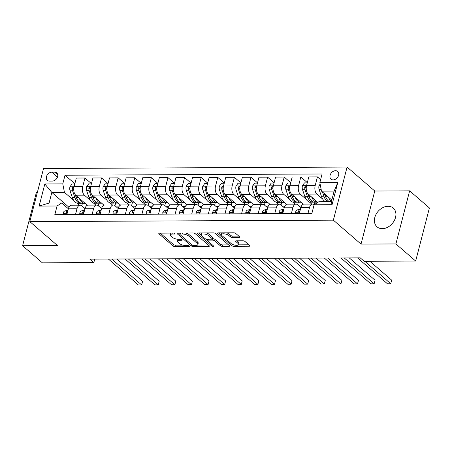 <?xml version="1.0" encoding="UTF-8"?>
<svg xmlns="http://www.w3.org/2000/svg" width="452" height="452" viewBox="0 0 452 452"><rect width="100%" height="100%" fill="white"/><g stroke="black" fill="none" stroke-linecap="round" stroke-linejoin="round"><path stroke-width="0.68" d="M174.851 233.554A1.09 0.395 -165.5 0 0 173.393 233.085L159.539 233.153A1.559 0.565 -165.5 0 0 158.805 233.435A1.559 0.565 -165.5 0 0 159.014 233.831L172.98 245.922A1.559 0.565 -165.5 0 0 175.06 246.583L188.913 246.521A1.09 0.395 -165.5 0 0 189.428 246.323A1.09 0.395 -165.5 0 0 189.286 246.046A1.09 0.395 -165.5 0 0 187.829 245.577L186.038 245.589A4.995 1.808 -165.5 0 1 179.382 243.458L178.218 242.453A4.995 1.808 -165.5 0 1 177.551 241.182A4.995 1.808 -165.5 0 1 179.907 240.283L181.698 240.272A1.09 0.395 -165.5 0 0 182.212 240.074A1.09 0.395 -165.5 0 0 182.066 239.797A1.09 0.395 -165.5 0 0 180.614 239.334L178.817 239.34A4.995 1.808 -165.5 0 1 172.161 237.21L170.997 236.204A4.995 1.808 -165.5 0 1 170.336 234.933A4.995 1.808 -165.5 0 1 172.687 234.034L174.483 234.029A1.09 0.395 -165.5 0 0 174.997 233.831A1.09 0.395 -165.5 0 0 174.851 233.554M388.065 206.281A12.402 9.339 -49.1 0 0 376.07 214.31A12.402 9.339 -49.1 0 0 377.053 226.853A12.402 9.339 -49.1 0 0 382.273 228.672A12.402 9.339 -49.1 0 0 394.263 220.644A12.402 9.339 -49.1 0 0 393.285 208.101A12.402 9.339 -49.1 0 0 388.065 206.281M335.537 170.698A5.085 3.831 -49.1 0 0 330.615 173.992A5.085 3.831 -49.1 0 0 331.017 179.139A5.085 3.831 -49.1 0 0 333.164 179.885A5.085 3.831 -49.1 0 0 338.079 176.591A5.085 3.831 -49.1 0 0 337.678 171.444A5.085 3.831 -49.1 0 0 335.537 170.698M239.142 237.537A1.559 0.565 -165.5 0 0 239.876 237.255A1.559 0.565 -165.5 0 0 239.673 236.859L235.752 233.464A1.559 0.565 -165.5 0 0 233.673 232.797L218.282 232.87A1.559 0.565 -165.5 0 0 217.548 233.153A1.559 0.565 -165.5 0 0 217.757 233.548L231.723 245.639A1.559 0.565 -165.5 0 0 233.803 246.306L249.193 246.233A1.559 0.565 -165.5 0 0 249.928 245.95A1.559 0.565 -165.5 0 0 249.719 245.555L244.984 241.458A1.559 0.565 -165.5 0 0 242.905 240.792L236.323 240.826A1.559 0.565 -165.5 0 0 235.588 241.102A1.559 0.565 -165.5 0 0 235.791 241.504L238.142 243.532A4.175 1.509 -165.5 0 1 238.696 244.594A4.175 1.509 -165.5 0 1 235.543 245.261A4.175 1.509 -165.5 0 1 231.164 243.566L221.966 235.605A4.175 1.509 -165.5 0 1 221.412 234.543A4.175 1.509 -165.5 0 1 224.565 233.876A4.175 1.509 -165.5 0 1 228.944 235.571L230.475 236.899A1.559 0.565 -165.5 0 0 232.56 237.566L239.142 237.537L239.385 236.605M361.029 244.108L395.901 243.939L415.671 261.047L429.4 207.954L409.636 190.846L374.764 191.01L347.091 167.059L333.361 220.158L361.029 244.108L374.764 191.01M37.296 192.614L36.329 192.62L22.6 245.718L57.472 245.549L29.804 221.604L333.361 220.158M22.6 245.718L42.364 262.827L93.841 262.578L94.734 259.137M415.671 261.047L364.188 261.296L360.238 257.872L89.891 259.16L93.841 262.578M195.196 233.656A1.559 0.565 -165.5 0 0 193.117 232.995L177.732 233.068A1.559 0.565 -165.5 0 0 176.998 233.345A1.559 0.565 -165.5 0 0 177.201 233.746L191.168 245.831A1.559 0.565 -165.5 0 0 193.253 246.498L208.638 246.425A1.559 0.565 -165.5 0 0 209.372 246.142A1.559 0.565 -165.5 0 0 209.163 245.747L195.196 233.656M198.01 232.966L213.395 232.893A1.559 0.565 -165.5 0 1 215.474 233.56L229.441 245.651A1.559 0.565 -165.5 0 1 229.65 246.046A1.559 0.565 -165.5 0 1 228.915 246.329L222.327 246.363A1.559 0.565 -165.5 0 1 220.248 245.696L214.587 240.792A1.559 0.565 -165.5 0 0 212.502 240.125L208.135 240.148A1.559 0.565 -165.5 0 0 207.4 240.43A1.559 0.565 -165.5 0 0 207.609 240.826L213.508 245.928A1.09 0.395 -165.5 0 1 213.649 246.21A1.09 0.395 -165.5 0 1 212.824 246.385A1.09 0.395 -165.5 0 1 211.683 245.939L197.479 233.644A1.559 0.565 -165.5 0 1 197.27 233.249A1.559 0.565 -165.5 0 1 198.01 232.966M49.432 181.088L52.359 181.077A4.927 3.712 -49.1 0 0 57.121 177.885A4.927 3.712 -49.1 0 0 56.732 172.901A4.927 3.712 -49.1 0 0 54.658 172.178L51.737 172.195A4.927 3.712 -49.1 0 0 46.968 175.382A4.927 3.712 -49.1 0 0 47.358 180.371A4.927 3.712 -49.1 0 0 49.432 181.088M347.091 167.059L43.533 168.506L29.804 221.604M68.941 207.236L51.833 192.428L49.087 203.05L61.704 202.988L57.059 205.993L54.811 214.677L311.874 213.451L314.117 204.767L318.767 201.767L331.389 201.705L334.135 191.089L321.513 191.145L331.813 200.061M57.059 205.993L39.126 206.078L44.838 183.981L62.771 183.891L64.45 192.371L73.659 200.338M74.846 183.715L65.02 175.212L62.771 183.891M65.02 175.212L322.078 173.986L319.835 182.67L337.768 182.585L332.056 204.683L314.117 204.767M395.901 243.939L409.636 190.846M76.851 203.101L79.241 205.168M64.45 192.371L51.833 192.428L44.838 183.981M320.615 179.659L317.428 176.901L315.185 185.58A6.362 3.492 89.7 0 0 316.863 194.061L322.751 199.157M317.428 176.901L308.795 176.941L306.552 185.625A6.362 3.492 89.7 0 0 308.23 194.1L317.807 202.389M307.332 182.608L300.823 176.981L298.58 185.659A6.362 3.492 89.7 0 0 300.258 194.14L306.145 199.236M309.332 201.993L311.722 204.061M300.823 176.981L292.19 177.02L289.947 185.704A6.362 3.492 89.7 0 0 291.619 194.179L303.247 204.242M298.998 206.05L301.473 206.033M290.721 182.687L284.218 177.06L281.975 185.738A6.362 3.492 89.7 0 0 283.653 194.219L289.54 199.315M292.726 202.072L295.116 204.14M284.218 177.06L275.584 177.099L273.336 185.783A6.362 3.492 89.7 0 0 275.014 194.258L286.641 204.321M282.393 206.129L284.867 206.112M274.115 182.766L267.612 177.139L265.369 185.817A6.362 3.492 89.7 0 0 267.047 194.298L272.935 199.394M276.121 202.151L278.511 204.219M267.612 177.139L258.979 177.178L256.73 185.862A6.362 3.492 89.7 0 0 258.408 194.337L270.036 204.4M265.787 206.202L268.262 206.191M257.51 182.845L251.007 177.218L248.758 185.896A6.362 3.492 89.7 0 0 250.436 194.377L256.324 199.473M259.516 202.23L261.906 204.298M251.007 177.218L242.374 177.257L240.125 185.941A6.362 3.492 89.7 0 0 241.803 194.416L253.431 204.479M249.182 206.281L251.657 206.27M240.905 182.924L234.402 177.297L232.153 185.975A6.362 3.492 89.7 0 0 233.831 194.456L239.718 199.552M242.91 202.31L245.3 204.377M234.402 177.297L225.763 177.337L223.52 186.021A6.362 3.492 89.7 0 0 225.198 194.496L236.82 204.558M232.577 206.361L235.051 206.349M224.299 183.003L217.796 177.376L215.547 186.054A6.362 3.492 89.7 0 0 217.226 194.535L223.113 199.631M226.305 202.389L228.695 204.457M217.796 177.376L209.157 177.416L206.914 186.1A6.362 3.492 89.7 0 0 208.592 194.575L220.214 204.637M215.971 206.44L218.44 206.428M207.694 183.083L201.191 177.455L198.942 186.134A6.362 3.492 89.7 0 0 200.62 194.614L206.507 199.711M209.7 202.468L212.09 204.536M201.191 177.455L192.552 177.495L190.309 186.173A6.362 3.492 89.7 0 0 191.987 194.654L203.609 204.716M199.366 206.519L201.835 206.507M191.089 183.162L184.58 177.534L182.337 186.213A6.362 3.492 89.7 0 0 184.015 194.693L189.902 199.79M193.094 202.547L195.484 204.615M184.58 177.534L175.947 177.574L173.704 186.252A6.362 3.492 89.7 0 0 175.382 194.733L187.004 204.796M182.761 206.598L185.23 206.587M174.483 183.241L167.974 177.613L165.731 186.292A6.362 3.492 89.7 0 0 167.409 194.772L173.297 199.863M176.483 202.626L178.873 204.694M167.974 177.613L159.341 177.653L157.098 186.331A6.362 3.492 89.7 0 0 158.771 194.812L170.398 204.875M166.155 206.677L168.624 206.666M157.872 183.32L151.369 177.692L149.126 186.371A6.362 3.492 89.7 0 0 150.804 194.852L156.691 199.942M159.878 202.705L162.268 204.773M151.369 177.692L142.736 177.732L140.487 186.41A6.362 3.492 89.7 0 0 142.165 194.891L153.793 204.954M149.544 206.756L152.019 206.745M141.267 183.399L134.764 177.772L132.521 186.45A6.362 3.492 89.7 0 0 134.199 194.931L140.086 200.021M143.273 202.784L145.663 204.852M134.764 177.772L126.131 177.811L123.882 186.49A6.362 3.492 89.7 0 0 125.56 194.97L137.188 205.033M132.939 206.835L135.414 206.824M124.662 183.478L118.158 177.851L115.915 186.529A6.362 3.492 89.7 0 0 117.588 195.01L123.475 200.1M126.667 202.863L129.057 204.931M118.158 177.851L109.525 177.89L107.277 186.569A6.362 3.492 89.7 0 0 108.955 195.049L120.582 205.112M116.333 206.914L118.808 206.903M108.056 183.557L101.553 177.93L99.304 186.608A6.362 3.492 89.7 0 0 100.982 195.089L106.87 200.179M110.062 202.942L112.452 205.01M101.553 177.93L92.914 177.969L90.671 186.648A6.362 3.492 89.7 0 0 92.349 195.128L103.971 205.191M99.728 206.993L102.203 206.982M91.451 183.636L84.948 178.003L82.699 186.687A6.362 3.492 89.7 0 0 84.377 195.168L90.264 200.259M93.457 203.021L95.847 205.089M84.948 178.003L76.309 178.048L74.066 186.727A6.362 3.492 89.7 0 0 75.744 195.207L87.366 205.27M83.123 207.072L85.592 207.061M68.371 208.756L61.704 202.988M84.976 208.677L81.631 205.784A6.362 3.492 89.7 0 0 80.117 205.163A6.362 3.492 89.7 0 0 76.987 208.79L75.49 214.576M101.581 208.598L98.237 205.705A6.362 3.492 89.7 0 0 96.722 205.084A6.362 3.492 89.7 0 0 93.592 208.711L92.095 214.497M118.187 208.519L114.842 205.626A6.362 3.492 89.7 0 0 113.328 205.01A6.362 3.492 89.7 0 0 110.198 208.632L108.7 214.417M134.792 208.44L131.453 205.547A6.362 3.492 89.7 0 0 129.933 204.931A6.362 3.492 89.7 0 0 126.803 208.553L125.306 214.338M151.397 208.361L148.058 205.468A6.362 3.492 89.7 0 0 146.544 204.852A6.362 3.492 89.7 0 0 143.408 208.474L141.911 214.259M168.003 208.282L164.664 205.389A6.362 3.492 89.7 0 0 163.149 204.773A6.362 3.492 89.7 0 0 160.014 208.395L158.516 214.18M184.614 208.202L181.269 205.31A6.362 3.492 89.7 0 0 179.755 204.694A6.362 3.492 89.7 0 0 176.619 208.315L175.122 214.101M201.219 208.123L197.874 205.231A6.362 3.492 89.7 0 0 196.36 204.615A6.362 3.492 89.7 0 0 193.23 208.236L191.733 214.022M217.824 208.044L214.48 205.151A6.362 3.492 89.7 0 0 212.965 204.536A6.362 3.492 89.7 0 0 209.835 208.157L208.338 213.943M234.43 207.965L231.085 205.072A6.362 3.492 89.7 0 0 229.571 204.457A6.362 3.492 89.7 0 0 226.441 208.078L224.943 213.864M251.035 207.886L247.69 204.993A6.362 3.492 89.7 0 0 246.176 204.377A6.362 3.492 89.7 0 0 243.046 207.999L241.549 213.785M267.64 207.807L264.296 204.914A6.362 3.492 89.7 0 0 262.781 204.298A6.362 3.492 89.7 0 0 259.651 207.92L258.154 213.706M284.246 207.728L280.907 204.835A6.362 3.492 89.7 0 0 279.392 204.219A6.362 3.492 89.7 0 0 276.257 207.841L274.76 213.626M300.851 207.649L297.512 204.756A6.362 3.492 89.7 0 0 295.998 204.14A6.362 3.492 89.7 0 0 292.862 207.762L291.365 213.547M314.18 204.733L314.117 204.677A6.362 3.492 89.7 0 0 312.603 204.061A6.362 3.492 89.7 0 0 309.467 207.683L307.97 213.468M81.755 205.892L82.433 203.27M80.117 205.163L71.484 205.208A6.362 3.492 89.7 0 0 68.348 208.83L66.851 214.615M98.361 205.813L99.039 203.191M96.722 205.084L88.089 205.129A6.362 3.492 89.7 0 0 84.953 208.751L83.462 214.536M113.328 205.01L104.694 205.05A6.362 3.492 89.7 0 0 101.564 208.671L100.067 214.457M114.972 205.733L115.644 203.112M129.933 204.931L121.3 204.971A6.362 3.492 89.7 0 0 118.17 208.592L116.672 214.378M131.577 205.654L132.255 203.033M146.544 204.852L137.905 204.892A6.362 3.492 89.7 0 0 134.775 208.513L133.278 214.299M148.183 205.575L148.861 202.959M163.149 204.773L154.511 204.812A6.362 3.492 89.7 0 0 151.38 208.434L149.883 214.22M164.788 205.496L165.466 202.88M179.755 204.694L171.116 204.733A6.362 3.492 89.7 0 0 167.986 208.355L166.489 214.141M181.393 205.417L182.071 202.801M196.36 204.615L187.727 204.654A6.362 3.492 89.7 0 0 184.591 208.276L183.094 214.062M197.999 205.338L198.677 202.722M212.965 204.536L204.332 204.575A6.362 3.492 89.7 0 0 201.196 208.197L199.699 213.988M214.604 205.259L215.282 202.643M229.571 204.457L220.938 204.496A6.362 3.492 89.7 0 0 217.802 208.118L216.305 213.909M231.209 205.18L231.887 202.564M246.176 204.377L237.543 204.417A6.362 3.492 89.7 0 0 234.413 208.039L232.916 213.83M247.82 205.101L248.493 202.485M262.781 204.298L254.148 204.338A6.362 3.492 89.7 0 0 251.018 207.96L249.521 213.751M264.426 205.022L265.104 202.406M279.392 204.219L270.754 204.259A6.362 3.492 89.7 0 0 267.624 207.88L266.126 213.672M281.031 204.942L281.709 202.326M295.998 204.14L287.359 204.18A6.362 3.492 89.7 0 0 284.229 207.801L282.732 213.593M297.636 204.863L298.314 202.247M312.603 204.061L303.964 204.101A6.362 3.492 89.7 0 0 300.834 207.722L299.337 213.513M314.27 204.671L314.92 202.168M321.513 191.145L319.835 182.67M49.087 203.05L39.126 206.078M337.768 182.585L334.135 191.089M332.056 204.683L331.389 201.705M170.98 233.096A4.995 1.808 -165.5 0 0 170.709 233.498L170.336 234.933M178.224 239.323A4.995 1.808 -165.5 0 0 177.924 239.746L177.551 241.182M160.251 233.147L173.353 244.487A1.559 0.565 -165.5 0 0 175.432 245.148L182.834 245.114M197.569 245.046L208.293 244.995M178.444 233.062L179.738 234.181A1.09 0.395 -165.5 0 0 179.879 234.475L192.145 245.086A1.09 0.395 -165.5 0 0 193.597 245.549L195.49 245.543A4.995 1.808 -165.5 0 0 197.84 244.645A4.995 1.808 -165.5 0 0 197.179 243.374L188.8 236.119A4.995 1.808 -165.5 0 0 182.139 233.989L180.252 234A1.09 0.395 -165.5 0 0 179.738 234.198L180.032 233.057M197.84 244.645L198.213 243.21A4.995 1.808 -165.5 0 0 197.552 241.939L197.179 243.374M185.715 233.029A4.995 1.808 -165.5 0 1 189.168 234.684L197.552 241.939M228.571 244.899L222.7 244.927L222.327 246.363M212.208 238.696L212.875 238.69A1.559 0.565 -165.5 0 1 214.954 239.357L220.621 244.261A1.559 0.565 -165.5 0 0 222.7 244.927M207.395 240.475L205.57 238.893M201.242 235.147L198.722 232.966M208.705 235.707A4.175 1.509 -165.5 0 0 204.327 234.006A4.175 1.509 -165.5 0 0 201.174 234.673A4.175 1.509 -165.5 0 0 201.728 235.735L204.971 238.543A1.559 0.565 -165.5 0 0 207.05 239.204L211.417 239.187A1.559 0.565 -165.5 0 0 212.152 238.905A1.559 0.565 -165.5 0 0 211.948 238.509L208.705 235.707L209.078 234.272A4.175 1.509 -165.5 0 0 206.349 232.927M201.722 232.949A4.175 1.509 -165.5 0 0 201.547 233.238L201.174 234.673M212.152 238.905L212.525 237.469A1.559 0.565 -165.5 0 0 212.316 237.074L211.948 238.509M209.078 234.272L212.316 237.074M226.695 232.831A4.175 1.509 -165.5 0 1 229.317 234.136L230.848 235.464A1.559 0.565 -165.5 0 0 232.927 236.13L238.797 236.102M221.926 232.853A4.175 1.509 -165.5 0 0 221.785 233.108L221.412 234.543M238.696 244.594L239.063 243.159A4.175 1.509 -165.5 0 0 238.509 242.097L238.142 243.532M237.034 240.82L238.509 242.097M238.554 244.848L248.849 244.803M232.034 244.153L232.096 244.204A1.559 0.565 -165.5 0 0 233.627 244.826M219 232.87L221.48 235.017M74.778 183.981L71.998 183.992L69.924 186.868A4.215 2.316 89.7 0 0 70.066 190.795L72.303 197.439A12.164 6.678 89.7 0 0 78.049 203.293L80.575 203.281A12.164 6.678 89.7 0 0 81.371 203.191M79.253 198.242A12.164 6.678 89.7 0 0 84.694 203.264A12.164 6.678 89.7 0 0 85.032 203.247M73.857 187.755L73.111 187.077L72.269 188.021A4.215 2.316 89.7 0 0 72.591 190.784L74.829 197.428A12.164 6.678 89.7 0 0 80.575 203.281M76.998 198.88A10.097 5.548 -90.3 0 1 75.795 196.354L75.218 194.648M84.694 203.264L82.168 203.276A12.164 6.678 -90.3 0 1 76.422 197.417L75.648 195.117M73.772 190.343L73.557 189.71A2.147 1.181 -90.3 0 1 73.405 189.004L72.269 188.021M63.376 214.632L63.094 213.276A4.215 2.316 -90.3 0 1 64.845 210.982L67.998 210.203M111.763 259.052L141.651 284.924L138.329 284.941L108.446 259.069M67.823 210.858L67.371 210.971A4.215 2.316 89.7 0 0 65.998 212.27L66.303 213.028L67.382 212.564M116.808 259.03L142.578 281.336L141.651 284.924L142.578 281.336M91.383 183.902L88.603 183.913L86.53 186.789A4.215 2.316 89.7 0 0 86.671 190.716L88.908 197.36A12.164 6.678 89.7 0 0 94.66 203.214L97.18 203.202A12.164 6.678 89.7 0 0 97.977 203.112M95.858 198.162A12.164 6.678 89.7 0 0 101.299 203.185A12.164 6.678 89.7 0 0 101.638 203.168M90.462 187.676L89.716 186.998L88.874 187.942A4.215 2.316 89.7 0 0 89.197 190.704L91.434 197.349A12.164 6.678 89.7 0 0 97.18 203.202M93.604 198.801A10.097 5.548 -90.3 0 1 92.4 196.275L91.824 194.569M101.299 203.185L98.773 203.197A12.164 6.678 -90.3 0 1 93.027 197.338L92.253 195.038M90.377 190.264L90.163 189.631A2.147 1.181 -90.3 0 1 90.01 188.925L88.874 187.942M107.988 183.823L105.209 183.834L103.135 186.71A4.215 2.316 89.7 0 0 103.276 190.637L105.514 197.281A12.164 6.678 89.7 0 0 111.265 203.134L113.785 203.123A12.164 6.678 89.7 0 0 114.582 203.033M112.463 198.083A12.164 6.678 89.7 0 0 117.904 203.106A12.164 6.678 89.7 0 0 118.243 203.089M107.067 187.597L106.322 186.919L105.48 187.862A4.215 2.316 89.7 0 0 105.802 190.625L108.039 197.27A12.164 6.678 89.7 0 0 113.785 203.123M110.209 198.722A10.097 5.548 -90.3 0 1 109.005 196.196L108.429 194.49M117.904 203.106L115.384 203.117A12.164 6.678 -90.3 0 1 109.633 197.258L108.859 194.959M106.983 190.185L106.768 189.552A2.147 1.181 -90.3 0 1 106.615 188.846L105.48 187.862M124.594 183.744L121.814 183.755L119.74 186.631A4.215 2.316 89.7 0 0 119.887 190.558L122.119 197.202A12.164 6.678 89.7 0 0 127.871 203.055L130.391 203.044A12.164 6.678 89.7 0 0 131.193 202.954M129.069 198.004A12.164 6.678 89.7 0 0 134.51 203.027A12.164 6.678 89.7 0 0 134.849 203.01M123.673 187.518L122.927 186.84L122.085 187.783A4.215 2.316 89.7 0 0 122.407 190.546L124.645 197.191A12.164 6.678 89.7 0 0 130.391 203.044M126.814 198.643A10.097 5.548 -90.3 0 1 125.611 196.117L125.034 194.411M134.51 203.027L131.99 203.038A12.164 6.678 -90.3 0 1 126.238 197.179L125.464 194.88M123.588 190.106L123.373 189.473A2.147 1.181 -90.3 0 1 123.221 188.767L122.085 187.783M79.981 214.553L79.705 213.197A4.215 2.316 -90.3 0 1 81.45 210.903L84.603 210.123M128.368 258.973L158.256 284.845L154.94 284.862L125.051 258.99M84.434 210.779L83.976 210.892A4.215 2.316 89.7 0 0 82.603 212.191L82.908 212.948L83.993 212.485M133.413 258.951L159.189 281.257L158.256 284.845L159.189 281.257M96.587 214.474L96.31 213.118A4.215 2.316 -90.3 0 1 98.056 210.83L101.208 210.044M144.979 258.894L174.867 284.766L171.545 284.783L141.657 258.911M101.039 210.7L100.581 210.813A4.215 2.316 89.7 0 0 99.208 212.112L99.513 212.869L100.598 212.406M150.019 258.872L175.794 281.178L174.867 284.766L175.794 281.178M113.192 214.395L112.915 213.039A4.215 2.316 -90.3 0 1 114.661 210.751L117.814 209.965M161.584 258.815L191.473 284.687L188.151 284.703L158.262 258.832M117.644 210.621L117.187 210.734A4.215 2.316 89.7 0 0 115.814 212.033L116.124 212.79L117.204 212.327M166.63 258.793L192.399 281.099L191.473 284.687L192.399 281.099M141.199 183.665L138.419 183.676L136.351 186.552A4.215 2.316 89.7 0 0 136.493 190.478L138.724 197.123A12.164 6.678 89.7 0 0 144.476 202.976L147.002 202.965A12.164 6.678 89.7 0 0 147.798 202.875M145.674 197.925A12.164 6.678 89.7 0 0 151.121 202.948A12.164 6.678 89.7 0 0 151.454 202.931M140.284 187.439L139.532 186.761L138.691 187.704A4.215 2.316 89.7 0 0 139.013 190.467L141.25 197.112A12.164 6.678 89.7 0 0 147.002 202.965M143.42 198.564A10.097 5.548 -90.3 0 1 142.216 196.038L141.64 194.332M151.121 202.948L148.595 202.959A12.164 6.678 -90.3 0 1 142.843 197.106L142.069 194.801M140.193 190.026L139.984 189.394A2.147 1.181 -90.3 0 1 139.832 188.687L138.691 187.704M129.797 214.316L129.521 212.96A4.215 2.316 -90.3 0 1 131.272 210.672L134.419 209.886M178.19 258.736L208.078 284.607L204.756 284.624L174.867 258.753M134.25 210.542L133.792 210.655A4.215 2.316 89.7 0 0 132.419 211.954L132.73 212.711L133.809 212.248M183.235 258.713L209.005 281.02L208.078 284.607L209.005 281.02M157.804 183.585L155.025 183.597L152.957 186.473A4.215 2.316 89.7 0 0 153.098 190.399L155.33 197.044A12.164 6.678 89.7 0 0 161.082 202.897L163.607 202.886A12.164 6.678 89.7 0 0 164.404 202.795M162.285 197.846A12.164 6.678 89.7 0 0 167.726 202.869A12.164 6.678 89.7 0 0 168.059 202.852M156.889 187.36L156.143 186.682L155.296 187.625A4.215 2.316 89.7 0 0 155.624 190.388L157.855 197.032A12.164 6.678 89.7 0 0 163.607 202.886M160.031 198.484A10.097 5.548 -90.3 0 1 158.821 195.959L158.251 194.253M167.726 202.869L165.2 202.88A12.164 6.678 -90.3 0 1 159.449 197.027L158.675 194.722M156.799 189.953L156.59 189.315A2.147 1.181 -90.3 0 1 156.437 188.608L155.296 187.625M146.403 214.237L146.126 212.881A4.215 2.316 -90.3 0 1 147.877 210.592L151.024 209.807M194.795 258.657L224.684 284.528L221.361 284.545L191.473 258.674M150.855 210.462L150.397 210.575A4.215 2.316 89.7 0 0 149.024 211.875L149.335 212.632L150.414 212.169M199.84 258.634L225.61 280.941L224.684 284.528L225.61 280.941M174.415 183.506L171.63 183.518L169.562 186.393A4.215 2.316 89.7 0 0 169.703 190.32L171.941 196.965A12.164 6.678 89.7 0 0 177.687 202.818L180.212 202.807A12.164 6.678 89.7 0 0 181.009 202.716M178.89 197.767A12.164 6.678 89.7 0 0 184.331 202.79A12.164 6.678 89.7 0 0 184.665 202.773M173.495 187.281L172.749 186.603L171.907 187.546A4.215 2.316 89.7 0 0 172.229 190.309L174.461 196.953A12.164 6.678 89.7 0 0 180.212 202.807M176.636 198.405A10.097 5.548 -90.3 0 1 175.427 195.88L174.856 194.174M184.331 202.79L181.806 202.801A12.164 6.678 -90.3 0 1 176.054 196.948L175.28 194.642M173.41 189.874L173.195 189.235A2.147 1.181 -90.3 0 1 173.043 188.529L171.907 187.546M163.008 214.158L162.731 212.802A4.215 2.316 -90.3 0 1 164.483 210.513L167.63 209.728M211.4 258.578L241.289 284.449L237.967 284.466L208.078 258.595M167.46 210.383L167.008 210.496A4.215 2.316 89.7 0 0 165.63 211.796L165.94 212.553L167.02 212.09M216.446 258.555L242.215 280.861L241.289 284.449L242.215 280.861M191.021 183.427L188.235 183.439L186.167 186.314A4.215 2.316 89.7 0 0 186.309 190.241L188.546 196.886A12.164 6.678 89.7 0 0 194.292 202.739L196.818 202.728A12.164 6.678 89.7 0 0 197.614 202.637M195.496 197.693A12.164 6.678 89.7 0 0 200.937 202.711A12.164 6.678 89.7 0 0 201.27 202.694M190.1 187.201L189.354 186.529L188.512 187.467A4.215 2.316 89.7 0 0 188.834 190.23L191.066 196.874A12.164 6.678 89.7 0 0 196.818 202.728M193.241 198.326A10.097 5.548 -90.3 0 1 192.038 195.801L191.462 194.094M200.937 202.711L198.411 202.722A12.164 6.678 -90.3 0 1 192.665 196.869L191.891 194.563M190.015 189.795L189.8 189.156A2.147 1.181 -90.3 0 1 189.648 188.45L188.512 187.467M179.613 214.078L179.337 212.722A4.215 2.316 -90.3 0 1 181.088 210.434L184.235 209.649M228.006 258.499L257.894 284.37L254.572 284.387L224.684 258.516M184.066 210.304L183.614 210.417A4.215 2.316 89.7 0 0 182.241 211.717L182.546 212.474L183.625 212.011M233.051 258.476L258.821 280.782L257.894 284.37L258.821 280.782M207.626 183.348L204.841 183.359L202.773 186.235A4.215 2.316 89.7 0 0 202.914 190.162L205.151 196.806A12.164 6.678 89.7 0 0 210.898 202.66L213.423 202.649A12.164 6.678 89.7 0 0 214.22 202.558M212.101 197.614A12.164 6.678 89.7 0 0 217.542 202.632A12.164 6.678 89.7 0 0 217.881 202.615M206.705 187.122L205.959 186.45L205.118 187.388A4.215 2.316 89.7 0 0 205.44 190.151L207.677 196.795A12.164 6.678 89.7 0 0 213.423 202.649M209.847 198.247A10.097 5.548 -90.3 0 1 208.643 195.722L208.067 194.015M217.542 202.632L215.016 202.643A12.164 6.678 -90.3 0 1 209.27 196.789L208.496 194.484M206.62 189.716L206.406 189.077A2.147 1.181 -90.3 0 1 206.253 188.371L205.118 187.388M196.224 213.999L195.942 212.643A4.215 2.316 -90.3 0 1 197.693 210.355L200.841 209.57M244.611 258.42L274.5 284.291L271.177 284.308L241.289 258.437M200.671 210.225L200.219 210.338A4.215 2.316 89.7 0 0 198.846 211.638L199.151 212.395L200.23 211.931M249.657 258.397L275.426 280.703L274.5 284.291L275.426 280.703M224.232 183.269L221.452 183.28L219.378 186.156A4.215 2.316 89.7 0 0 219.519 190.083L221.757 196.727A12.164 6.678 89.7 0 0 227.503 202.581L230.028 202.569A12.164 6.678 89.7 0 0 230.825 202.479M228.706 197.535A12.164 6.678 89.7 0 0 234.147 202.552A12.164 6.678 89.7 0 0 234.486 202.536M223.311 187.043L222.565 186.371L221.723 187.309A4.215 2.316 89.7 0 0 222.045 190.072L224.282 196.716A12.164 6.678 89.7 0 0 230.028 202.569M226.452 198.168A10.097 5.548 -90.3 0 1 225.249 195.643L224.672 193.936M234.147 202.552L231.622 202.564A12.164 6.678 -90.3 0 1 225.876 196.71L225.102 194.405M223.226 189.637L223.011 188.998A2.147 1.181 -90.3 0 1 222.859 188.292L221.723 187.309M212.83 213.92L212.553 212.564A4.215 2.316 -90.3 0 1 214.299 210.276L217.452 209.491M261.216 258.341L291.105 284.212L287.788 284.229L257.9 258.358M217.276 210.146L216.824 210.259A4.215 2.316 89.7 0 0 215.451 211.559L215.757 212.316L216.836 211.852M266.262 258.318L292.037 280.624L291.105 284.212L292.037 280.624M240.837 183.19L238.057 183.201L235.984 186.077A4.215 2.316 89.7 0 0 236.125 190.004L238.362 196.648A12.164 6.678 89.7 0 0 244.114 202.502L246.634 202.49A12.164 6.678 89.7 0 0 247.43 202.4M245.312 197.456A12.164 6.678 89.7 0 0 250.753 202.473A12.164 6.678 89.7 0 0 251.092 202.456M239.916 186.964L239.17 186.292L238.328 187.23A4.215 2.316 89.7 0 0 238.65 189.993L240.888 196.637A12.164 6.678 89.7 0 0 246.634 202.49M243.057 198.089A10.097 5.548 -90.3 0 1 241.854 195.563L241.278 193.857M250.753 202.473L248.227 202.485A12.164 6.678 -90.3 0 1 242.481 196.631L241.707 194.326M239.831 189.557L239.617 188.925A2.147 1.181 -90.3 0 1 239.464 188.213L238.328 187.23M229.435 213.841L229.158 212.485A4.215 2.316 -90.3 0 1 230.904 210.197L234.057 209.412M277.827 258.262L307.71 284.133L304.394 284.15L274.505 258.278M233.887 210.067L233.43 210.18A4.215 2.316 89.7 0 0 232.057 211.479L232.362 212.237L233.447 211.773M282.867 258.239L308.643 280.545L307.71 284.133L308.643 280.545M257.442 183.111L254.662 183.122L252.589 185.998A4.215 2.316 89.7 0 0 252.73 189.925L254.968 196.569A12.164 6.678 89.7 0 0 260.719 202.423L263.239 202.411A12.164 6.678 89.7 0 0 264.036 202.321M261.917 197.377A12.164 6.678 89.7 0 0 267.358 202.394A12.164 6.678 89.7 0 0 267.697 202.377M256.521 186.885L255.775 186.213L254.934 187.151A4.215 2.316 89.7 0 0 255.256 189.913L257.493 196.558A12.164 6.678 89.7 0 0 263.239 202.411M259.663 198.01A10.097 5.548 -90.3 0 1 258.459 195.484L257.883 193.778M267.358 202.394L264.838 202.406A12.164 6.678 -90.3 0 1 259.086 196.552L258.312 194.247M256.437 189.478L256.222 188.846A2.147 1.181 -90.3 0 1 256.069 188.134L254.934 187.151M246.041 213.762L245.764 212.406A4.215 2.316 -90.3 0 1 247.51 210.118L250.662 209.332M294.433 258.182L324.321 284.054L320.999 284.071L291.111 258.199M250.493 209.988L250.035 210.101A4.215 2.316 89.7 0 0 248.662 211.4L248.973 212.157L250.052 211.694M299.478 258.16L325.248 280.466L324.321 284.054L325.248 280.466M274.048 183.032L271.268 183.043L269.2 185.919A4.215 2.316 89.7 0 0 269.341 189.846L271.573 196.49A12.164 6.678 89.7 0 0 277.325 202.343L279.85 202.332A12.164 6.678 89.7 0 0 280.647 202.242M278.522 197.298A12.164 6.678 89.7 0 0 283.963 202.315A12.164 6.678 89.7 0 0 284.302 202.298M273.132 186.806L272.381 186.134L271.539 187.071A4.215 2.316 89.7 0 0 271.861 189.834L274.098 196.479A12.164 6.678 89.7 0 0 279.85 202.332M276.268 197.936A10.097 5.548 -90.3 0 1 275.065 195.405L274.488 193.699M283.963 202.315L281.443 202.326A12.164 6.678 -90.3 0 1 275.692 196.473L274.918 194.174M273.042 189.399L272.833 188.767A2.147 1.181 -90.3 0 1 272.68 188.055L271.539 187.071M262.646 213.683L262.369 212.327A4.215 2.316 -90.3 0 1 264.115 210.039L267.268 209.253M311.038 258.103L340.927 283.975L337.604 283.992L307.716 258.12M267.098 209.909L266.64 210.027A4.215 2.316 89.7 0 0 265.267 211.321L265.578 212.078L266.657 211.615M316.084 258.081L341.853 280.387L340.927 283.975L341.853 280.387M290.653 182.953L287.873 182.964L285.805 185.84A4.215 2.316 89.7 0 0 285.946 189.767L288.178 196.411A12.164 6.678 89.7 0 0 293.93 202.264L296.455 202.253A12.164 6.678 89.7 0 0 297.252 202.163M295.133 197.219A12.164 6.678 89.7 0 0 300.574 202.236A12.164 6.678 89.7 0 0 300.908 202.219M289.738 186.727L288.992 186.054L288.144 186.992A4.215 2.316 89.7 0 0 288.466 189.755L290.704 196.4A12.164 6.678 89.7 0 0 296.455 202.253M292.873 197.857A10.097 5.548 -90.3 0 1 291.67 195.326L291.099 193.62M300.574 202.236L298.049 202.247A12.164 6.678 -90.3 0 1 292.297 196.394L291.523 194.094M289.647 189.32L289.438 188.687A2.147 1.181 -90.3 0 1 289.286 187.975L288.144 186.992M279.251 213.604L278.974 212.248A4.215 2.316 -90.3 0 1 280.726 209.96L283.873 209.174M327.643 258.024L357.532 283.896L354.21 283.912L324.321 258.041M283.703 209.83L283.246 209.948A4.215 2.316 89.7 0 0 281.873 211.242L282.184 211.999L283.263 211.536M332.689 258.002L358.459 280.308L357.532 283.896L358.459 280.308M307.258 182.874L304.478 182.885L302.411 185.761A4.215 2.316 89.7 0 0 302.552 189.687L304.789 196.332A12.164 6.678 89.7 0 0 310.535 202.185L313.061 202.174A12.164 6.678 89.7 0 0 313.857 202.084M311.739 197.14A12.164 6.678 89.7 0 0 317.18 202.157A12.164 6.678 89.7 0 0 317.513 202.14M306.343 186.648L305.597 185.975L304.75 186.913A4.215 2.316 89.7 0 0 305.077 189.676L307.309 196.321A12.164 6.678 89.7 0 0 313.061 202.174M309.484 197.778A10.097 5.548 -90.3 0 1 308.275 195.247L307.705 193.541M317.18 202.157L314.654 202.168A12.164 6.678 -90.3 0 1 308.902 196.315L308.128 194.015M306.253 189.241L306.044 188.608A2.147 1.181 -90.3 0 1 305.891 187.896L304.75 186.913M295.857 213.53L295.58 212.169A4.215 2.316 -90.3 0 1 297.331 209.881L300.478 209.095M344.249 257.945L374.137 283.816L370.815 283.833L340.927 257.962M300.309 209.751L299.851 209.869A4.215 2.316 89.7 0 0 298.478 211.163L298.789 211.92L299.868 211.457M349.294 257.922L375.064 280.229L374.137 283.816L375.064 280.229M320.129 184.139L319.016 185.682A4.215 2.316 89.7 0 0 319.157 189.608L321.395 196.253A12.164 6.678 89.7 0 0 325.48 201.733M328.344 197.061A12.164 6.678 89.7 0 0 331.48 201.343M322.485 191.987L323.914 196.241A12.164 6.678 89.7 0 0 328.005 201.722M326.09 197.699A10.097 5.548 -90.3 0 1 324.886 195.168L324.361 193.609M329.598 201.716A12.164 6.678 -90.3 0 1 325.513 196.236L324.739 193.936M312.202 212.18L312.185 212.09A4.215 2.316 -90.3 0 1 312.377 211.513M364.809 261.29L390.743 283.737L387.421 283.754L357.532 257.883M369.855 261.267L391.669 280.15L390.743 283.737L391.669 280.15M316.863 194.061L308.23 194.1M300.258 194.14L291.619 194.179M283.653 194.219L275.014 194.258M267.047 194.298L258.408 194.337M250.436 194.377L241.803 194.416M233.831 194.456L225.198 194.496M217.226 194.535L208.592 194.575M200.62 194.614L191.987 194.654M184.015 194.693L175.382 194.733M167.409 194.772L158.771 194.812M150.804 194.852L142.165 194.891M134.199 194.931L125.56 194.97M117.588 195.01L108.955 195.049M100.982 195.089L92.349 195.128M84.377 195.168L75.744 195.207M76.987 208.79L68.348 208.83M82.699 186.687L74.066 186.727M99.304 186.608L90.671 186.648M93.592 208.711L84.953 208.751M115.915 186.529L107.277 186.569M110.198 208.632L101.564 208.671M132.521 186.45L123.882 186.49M126.803 208.553L118.17 208.592M149.126 186.371L140.487 186.41M143.408 208.474L134.775 208.513M165.731 186.292L157.098 186.331M160.014 208.395L151.38 208.434M182.337 186.213L173.704 186.252M176.619 208.315L167.986 208.355M198.942 186.134L190.309 186.173M193.23 208.236L184.591 208.276M215.547 186.054L206.914 186.1M209.835 208.157L201.196 208.197M232.153 185.975L223.52 186.021M226.441 208.078L217.802 208.118M248.758 185.896L240.125 185.941M243.046 207.999L234.413 208.039M265.369 185.817L256.73 185.862M259.651 207.92L251.018 207.96M281.975 185.738L273.336 185.783M276.257 207.841L267.624 207.88M298.58 185.659L289.947 185.704M292.862 207.762L284.229 207.801M315.185 185.58L306.552 185.625M309.467 207.683L300.834 207.722M57.455 177.144L51.737 172.195M57.743 174.851L54.658 172.178M172.935 233.091L172.687 234.034M181.857 239.656L181.698 240.272M180.15 239.334L179.907 240.283M189.077 245.899L188.913 246.521M175.432 245.148L175.06 246.583M173.353 244.487L172.98 245.922M159.177 233.187L159.014 233.831M174.642 233.407L174.483 234.029M208.875 245.498L208.638 246.425M193.496 245.549L193.253 246.498M191.507 244.538L191.168 245.831M177.37 233.102L177.201 233.746M180.495 233.051L180.252 234M189.168 234.684L188.8 236.119M182.388 233.046L182.139 233.989M229.153 245.402L228.915 246.329M220.621 244.261L220.248 245.696M214.954 239.357L214.587 240.792M212.875 238.69L212.502 240.125M208.383 239.198L208.135 240.148M212.016 244.639L211.683 245.939M197.648 233L197.479 233.644M232.927 236.13L232.56 237.566M230.848 235.464L230.475 236.899M229.317 234.136L228.944 235.571M235.961 240.859L235.791 241.504M249.431 245.306L249.193 246.233M234.147 244.978L233.803 246.306M232.096 244.204L231.723 245.639M217.92 232.904L217.757 233.548M74.055 186.778L69.975 186.8M74.829 197.428L72.303 197.439M78.292 197.411L76.422 197.417M72.591 190.784L70.066 190.795M63.11 213.344L67.184 213.327M64.845 210.982L67.371 210.971M66.817 212.982L65.998 212.27M90.66 186.699L86.581 186.721M91.434 197.349L88.908 197.36M94.897 197.332L93.027 197.338M89.197 190.704L86.671 190.716M107.265 186.619L103.186 186.642M108.039 197.27L105.514 197.281M111.503 197.253L109.633 197.258M105.802 190.625L103.276 190.637M123.871 186.54L119.797 186.563M124.645 197.191L122.119 197.202M128.108 197.174L126.238 197.179M122.407 190.546L119.887 190.558M79.716 213.265L83.795 213.248M81.45 210.903L83.976 210.892M83.422 212.903L82.603 212.191M96.321 213.186L100.4 213.169M98.056 210.83L100.581 210.813M100.028 212.824L99.208 212.112M112.927 213.107L117.006 213.09M114.661 210.751L117.187 210.734M116.633 212.745L115.814 212.033M140.476 186.461L136.402 186.484M141.25 197.112L138.724 197.123M144.713 197.095L142.843 197.106M139.013 190.467L136.493 190.478M129.532 213.028L133.611 213.011M131.272 210.672L133.792 210.655M133.238 212.666L132.419 211.954M157.081 186.382L153.008 186.405M157.855 197.032L155.33 197.044M161.319 197.015L159.449 197.027M155.624 190.388L153.098 190.399M146.143 212.948L150.217 212.932M147.877 210.592L150.397 210.575M149.844 212.587L149.024 211.875M173.687 186.303L169.613 186.326M174.461 196.953L171.941 196.965M177.924 196.936L176.054 196.948M172.229 190.309L169.703 190.32M162.748 212.869L166.822 212.852M164.483 210.513L167.008 210.496M166.449 212.508L165.63 211.796M190.298 186.224L186.218 186.247M191.066 196.874L188.546 196.886M194.529 196.857L192.665 196.869M188.834 190.23L186.309 190.241M179.354 212.79L183.427 212.773M181.088 210.434L183.614 210.417M183.06 212.429L182.241 211.717M206.903 186.145L202.824 186.167M207.677 196.795L205.151 196.806M211.14 196.778L209.27 196.789M205.44 190.151L202.914 190.162M195.959 212.711L200.033 212.694M197.693 210.355L200.219 210.338M199.665 212.35L198.846 211.638M223.508 186.066L219.429 186.088M224.282 196.716L221.757 196.727M227.746 196.699L225.876 196.71M222.045 190.072L219.519 190.083M212.564 212.632L216.644 212.615M214.299 210.276L216.824 210.259M216.271 212.27L215.451 211.559M240.114 185.987L236.034 186.009M240.888 196.637L238.362 196.648M244.351 196.62L242.481 196.631M238.65 189.993L236.125 190.004M229.17 212.553L233.249 212.536M230.904 210.197L233.43 210.18M232.876 212.191L232.057 211.479M256.719 185.908L252.64 185.93M257.493 196.558L254.968 196.569M260.957 196.541L259.086 196.552M255.256 189.913L252.73 189.925M245.775 212.474L249.854 212.457M247.51 210.118L250.035 210.101M249.481 212.112L248.662 211.4M273.324 185.828L269.251 185.851M274.098 196.479L271.573 196.49M277.562 196.462L275.692 196.473M271.861 189.834L269.341 189.846M262.38 212.395L266.46 212.378M264.115 210.039L266.64 210.027M266.087 212.033L265.267 211.321M289.93 185.749L285.856 185.772M290.704 196.4L288.178 196.411M294.167 196.383L292.297 196.394M288.466 189.755L285.946 189.767M278.991 212.321L283.065 212.299M280.726 209.96L283.246 209.948M282.692 211.954L281.873 211.242M306.535 185.67L302.461 185.693M307.309 196.321L304.789 196.332M310.773 196.304L308.902 196.315M305.077 189.676L302.552 189.687M295.597 212.242L299.67 212.22M297.331 209.881L299.851 209.869M299.297 211.875L298.478 211.163M320.417 185.608L319.067 185.614M323.914 196.241L321.395 196.253M327.378 196.224L325.513 196.236M321.208 189.603L319.157 189.608M207.717 239.204L207.4 240.43"/></g></svg>

